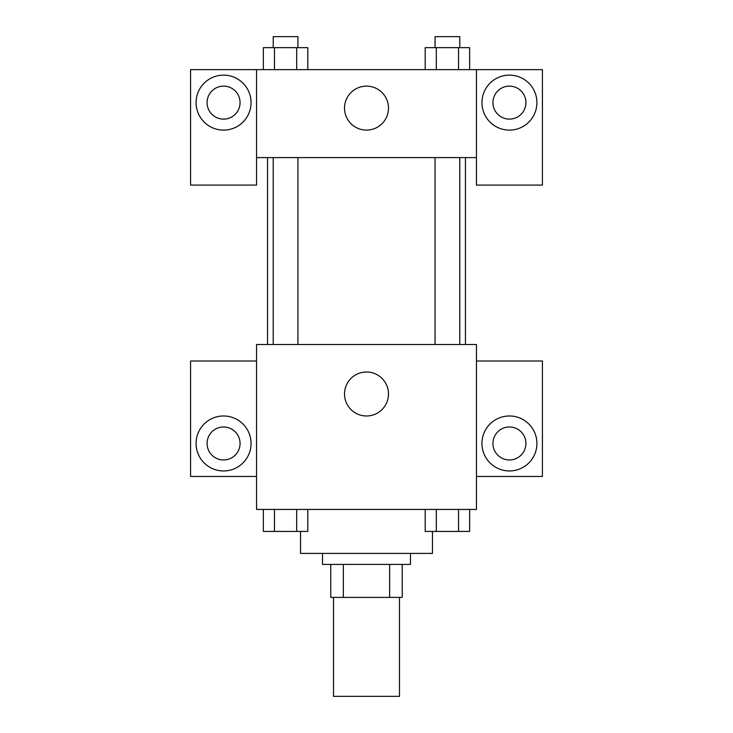 <?xml version="1.0" encoding="UTF-8"?>
<svg xmlns="http://www.w3.org/2000/svg" width="733" height="733" viewBox="0 0 733 733"><rect width="100%" height="100%" fill="white"/><g stroke="black" fill="none" stroke-linecap="round" stroke-linejoin="round"><path stroke-width="1.1" d="M333.515 597.395L333.515 696.35L399.485 696.35L399.485 597.395M389.644 564.41L389.644 597.395L330.766 597.395L330.766 564.41M389.644 597.395L402.234 597.395L402.234 564.41L402.234 597.395M410.48 553.415L410.48 564.41L322.52 564.41L322.52 553.415M343.356 564.41L343.356 597.395M300.53 531.425L300.53 553.415L432.47 553.415L432.47 531.425M476.45 509.435L256.55 509.435L256.55 344.51L476.45 344.51L476.45 509.435M223.565 470.952A27.488 27.488 0 0 1 199.761 429.721A27.488 27.488 0 0 1 247.369 429.721A27.488 27.488 0 0 1 223.565 470.952M256.55 476.45L190.58 476.45L190.58 361.002L256.55 361.002M207.072 443.465A16.492 16.492 0 0 1 223.565 426.973A16.492 16.492 0 0 1 240.058 443.465A16.492 16.492 0 0 1 223.565 459.957A16.492 16.492 0 0 1 207.072 443.465M366.5 415.978A21.99 21.99 0 0 1 347.46 382.993A21.99 21.99 0 0 1 385.54 382.993A21.99 21.99 0 0 1 366.5 415.978M509.435 470.952A27.488 27.488 0 0 1 485.631 429.721A27.488 27.488 0 0 1 533.239 429.721A27.488 27.488 0 0 1 509.435 470.952M476.45 476.45L542.42 476.45L542.42 361.002L476.45 361.002M492.942 443.465A16.492 16.492 0 0 1 509.435 426.973A16.492 16.492 0 0 1 525.928 443.465A16.492 16.492 0 0 1 509.435 459.957A16.492 16.492 0 0 1 492.942 443.465M465.455 157.595L465.455 344.51M435.063 344.51L435.063 157.595M297.937 157.595L297.937 344.51M476.45 157.595L476.45 185.083L542.42 185.083L542.42 69.635L476.45 69.635L476.45 157.595L256.55 157.595L256.55 185.083L190.58 185.083L190.58 69.635L256.55 69.635L256.55 157.595M240.058 102.62A16.492 16.492 0 0 1 223.565 119.112A16.492 16.492 0 0 1 207.072 102.62A16.492 16.492 0 0 1 223.565 86.127A16.492 16.492 0 0 1 240.058 102.62M223.565 130.107A27.488 27.488 0 0 1 199.761 88.876A27.488 27.488 0 0 1 247.369 88.876A27.488 27.488 0 0 1 223.565 130.107M525.928 102.62A16.492 16.492 0 0 1 501.189 116.904A16.492 16.492 0 0 1 501.189 88.336A16.492 16.492 0 0 1 525.928 102.62M509.435 130.107A27.488 27.488 0 0 1 485.631 88.876A27.488 27.488 0 0 1 533.239 88.876A27.488 27.488 0 0 1 509.435 130.107M476.45 69.635L256.55 69.635M344.51 108.118A21.99 21.99 0 0 1 377.495 89.078A21.99 21.99 0 0 1 377.495 127.157A21.99 21.99 0 0 1 344.51 108.118M469.642 69.635L469.642 47.645L425.204 47.645L425.204 69.635M458.528 47.645L458.528 69.635M436.318 47.645L436.318 69.635M435.063 47.645L435.063 36.65L459.783 36.65L459.783 47.645M307.796 69.635L307.796 47.645L263.358 47.645L263.358 69.635M296.682 47.645L296.682 69.635M274.472 47.645L274.472 69.635M273.217 47.645L273.217 36.65L297.937 36.65L297.937 47.645M469.642 509.435L469.642 531.425L425.204 531.425L425.204 509.435M458.528 509.435L458.528 531.425M436.318 509.435L436.318 531.425M459.783 531.425L435.063 531.425M307.796 509.435L307.796 531.425L263.358 531.425L263.358 509.435M296.682 509.435L296.682 531.425M274.472 509.435L274.472 531.425M297.937 531.425L273.217 531.425M267.545 157.595L267.545 344.51M459.783 344.51L459.783 157.595M273.217 157.595L273.217 344.51"/></g></svg>
